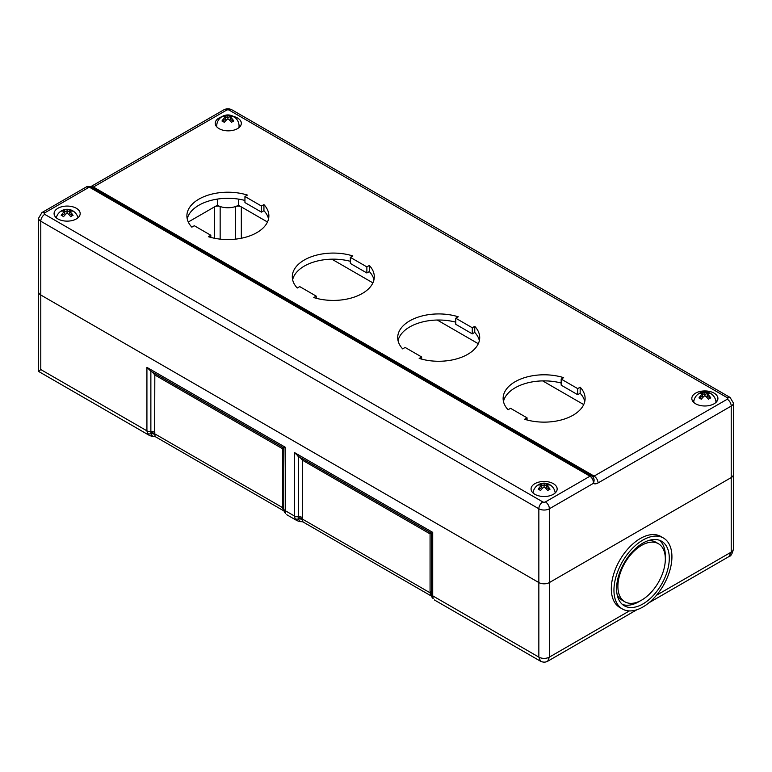 <?xml version="1.0" encoding="UTF-8"?>
<svg xmlns="http://www.w3.org/2000/svg" width="772" height="772" viewBox="0 0 772 772"><rect width="100%" height="100%" fill="white"/><g stroke="black" fill="none" stroke-linecap="round" stroke-linejoin="round"><path stroke-width="1.16" d="M241.327 238.249L241.327 206.906A4.661 2.692 0 0 0 235.614 206.51L235.614 239.127M220.155 239.127L220.155 206.51A14.909 8.608 0 0 0 235.614 206.51M220.155 206.51A4.661 2.692 0 0 0 214.452 206.906L214.452 238.249M217.347 199.099L217.347 205.236L188.291 222.018L214.452 206.906M431.365 594.517A4.661 2.692 -12.7 0 0 430.342 593.716L431.577 595.955M431.345 592.635A4.661 2.692 -0 0 0 430.072 591.265L430.149 592.838A4.661 2.355 174.4 0 1 431.345 593.803M300.028 457.352L302.402 460.18L430.072 533.896L432.706 532.371L294.489 452.575L294.489 516.034L295.107 518.794L296.718 520.453M431.635 596.216L302.962 521.92L302.315 519.035L430.149 592.838L430.342 593.716M302.228 519.749A4.661 3.329 -1 0 0 298.552 518.842C299.102 520.965 300.491 521.882 302.711 521.602M296.699 520.444C298.754 521.428 300.52 521.833 301.987 521.64L302.962 521.92M302.402 517.558A4.661 2.692 0 0 0 298.446 516.796L298.455 517.916A4.661 2.991 -173.7 0 1 302.315 519.035L302.402 460.18M298.455 517.916L298.552 518.842A4.661 3.204 149.9 0 1 295.107 518.794M298.446 456.377L294.489 452.575M283.797 509.317A4.661 2.692 -12.7 0 0 282.764 508.516L284 510.755M283.768 507.436A4.661 2.692 0 0 0 282.504 506.065L282.581 507.629A4.661 2.355 174.4 0 1 283.768 508.603M282.504 448.696L285.138 447.171L146.921 367.375L146.921 430.834L147.539 433.594L149.141 435.254C151.187 436.228 152.943 436.634 154.419 436.441L155.394 436.72L154.651 434.549L154.825 374.98L282.504 448.696L282.504 506.065M154.825 432.349A4.661 2.692 0 0 0 150.868 431.596L150.878 432.716A4.661 2.991 -173.7 0 1 154.747 433.825L282.581 507.629L282.764 508.516M154.651 434.549A4.661 3.329 -1 0 0 150.974 433.642C151.524 435.765 152.914 436.682 155.143 436.402M152.46 372.152L154.825 374.98M150.878 432.716L150.974 433.642A4.661 3.204 149.9 0 1 147.539 433.594M150.868 371.178L146.921 367.375M431.394 533.134L297.789 456.059M433.188 598.522L432.706 595.83A4.661 2.692 180 0 1 431.345 593.929L431.847 596.852L433.188 598.522A4.661 3.831 159.6 0 1 431.837 596.862A4.661 3.831 159.6 0 1 431.76 596.621M542.793 501.916L44.737 214.365A1.862 1.071 180 0 1 44.737 212.84L89.291 187.123A3.725 2.152 -60 0 1 91.154 186.94C88.384 186.264 86.773 186.264 86.319 186.949L89.291 187.123L589.982 476.199C592.394 478.013 593.523 480.416 593.35 483.378C594.672 480.338 594.237 477.936 592.047 476.15A3.725 2.152 120 0 0 591.854 476.015A3.725 2.152 120 0 0 589.982 476.199L545.428 501.916A1.862 1.071 180 0 1 542.793 501.916A5.587 3.223 120 0 0 538.846 508.767L538.846 582.561L40.781 295L538.846 582.561A7.45 4.304 0 0 0 549.384 582.561L731.219 477.578A7.45 4.304 0 0 0 733.4 474.529A7.45 4.304 180 0 1 731.219 477.578L549.384 582.561A7.45 4.304 180 0 1 538.846 582.561L538.846 657.107L540.545 661.237M283.816 447.934L150.212 370.849M284.183 511.421A4.661 3.831 -20.4 0 0 284.26 511.653A4.661 3.831 -20.4 0 0 285.621 513.312L285.138 447.171M283.816 508.352A4.661 2.692 0 0 0 283.768 508.709L284.27 511.653L285.621 513.312M44.737 214.365A5.587 3.223 120 0 0 40.781 221.217L40.781 295A7.45 4.304 180 0 1 38.6 291.961A7.45 4.304 0 0 0 40.781 295L40.781 369.556L38.639 371.467L149.131 435.263M547.686 661.228L549.384 657.107A7.45 4.304 180 0 1 538.846 657.107L432.706 595.83L432.706 532.371M728.922 556.602C730.843 556.313 732.338 553.804 733.4 549.056A7.45 4.304 180 0 1 733.4 549.085A7.45 4.304 180 0 1 731.219 552.125L728.922 556.602L648.972 602.768M617.899 586.44A33.543 19.368 120 0 0 624.847 601.793A33.543 19.368 120 0 0 658.391 582.426A33.543 19.368 120 0 0 658.391 543.7A33.543 19.368 120 0 0 632.538 552.684A33.543 19.368 120 0 0 617.899 586.44M617.098 594.421A33.543 19.368 120 0 0 622.213 600.278L624.847 601.793M658.391 543.7L655.756 542.176A33.543 19.368 120 0 0 648.133 540.68M659.491 540.275A37.268 21.52 -60 0 1 665.3 557.596M640.335 600.838A37.268 21.52 -60 0 1 622.435 604.457M616.587 588.727A37.268 21.52 -60 0 1 632.847 551.218A37.268 21.52 -60 0 1 661.565 541.23A37.268 21.52 -60 0 1 661.575 584.269A37.268 21.52 -60 0 1 624.307 605.788A37.268 21.52 -60 0 1 616.587 588.727M649.397 602.411A40.993 23.671 120 0 0 670.791 566.687A40.993 23.671 120 0 0 663.438 538.007A40.993 23.671 120 0 0 631.843 548.988A40.993 23.671 120 0 0 613.952 590.242A40.993 23.671 120 0 0 622.435 609.011A40.993 23.671 120 0 0 649.397 602.411M622.435 609.011L619.8 607.487A40.993 23.671 -60 0 1 619.8 560.154A40.993 23.671 -60 0 1 660.803 536.482L663.438 538.007M241.327 206.906L267.479 222.018L238.423 205.236L238.423 199.099M331.854 259.18L372.895 282.87L331.854 259.18M437.261 320.033L478.302 343.733L437.261 320.033M542.668 380.895L583.709 404.586L542.668 380.895M210.824 235.267L194.312 225.733L191.842 227.161A40.993 23.671 180 0 1 186.892 215.89A40.993 23.671 180 0 1 247.416 195.075L244.946 196.503L261.457 206.037L263.928 204.609A40.993 23.671 180 0 1 268.878 215.89A40.993 23.671 180 0 1 208.353 236.695L210.824 235.267L210.824 237.409M263.928 204.609L263.928 210.698L261.457 212.126L244.946 202.592L244.946 196.503M261.457 206.037L261.457 212.126M369.334 265.471L369.334 271.551L366.874 272.979L350.353 263.445L350.353 257.365L366.874 266.89L369.334 265.471A40.993 23.671 180 0 1 374.295 276.743A40.993 23.671 180 0 1 313.76 297.558L316.231 296.13L316.231 298.262M366.874 266.89L366.874 272.979M316.231 296.13L299.719 286.595L297.249 288.024A40.993 23.671 180 0 1 292.298 276.743A40.993 23.671 180 0 1 352.823 255.937L350.353 257.365M474.751 326.324L474.751 332.414L472.281 333.842L455.769 324.308L455.769 318.218L472.281 327.753L474.751 326.324A40.993 23.671 180 0 1 479.702 337.605A40.993 23.671 180 0 1 419.177 358.411L421.647 356.982L421.647 359.125M472.281 327.753L472.281 333.842M421.647 356.982L405.126 347.448L402.666 348.876A40.993 23.671 180 0 1 397.705 337.605A40.993 23.671 180 0 1 458.24 316.79L455.769 318.218M580.158 387.187A40.993 23.671 180 0 1 585.108 398.458A40.993 23.671 180 0 1 524.584 419.273L527.054 417.845L510.543 408.311L508.072 409.739A40.993 23.671 180 0 1 503.122 398.458A40.993 23.671 180 0 1 563.647 377.653L561.176 379.081L561.176 385.16L577.688 394.695L577.688 388.605L580.158 387.187L580.158 393.266L577.688 394.695M561.176 379.081L577.688 388.605M527.054 417.845L527.054 419.978M244.946 200.45A40.993 23.671 0 0 0 187.229 218.93M584.771 401.508A40.993 23.671 0 0 0 580.158 393.266M455.769 322.165A40.993 23.671 0 0 0 398.053 340.645M268.54 218.93A40.993 23.671 0 0 0 263.928 210.698M561.176 383.028A40.993 23.671 0 0 0 503.46 401.508M479.364 340.645A40.993 23.671 0 0 0 474.751 332.414M350.353 261.312A40.993 23.671 0 0 0 292.636 279.792M373.947 279.792A40.993 23.671 0 0 0 369.334 271.551M695.64 403.785A13.047 7.527 180 0 1 691.818 398.458A13.047 7.527 180 0 1 704.865 390.931A13.047 7.527 180 0 1 717.912 398.458A13.047 7.527 180 0 1 709.854 405.416A13.047 7.527 180 0 1 695.64 403.785M233.347 116.369A13.047 7.527 180 0 1 241.327 123.308A13.047 7.527 180 0 1 237.506 128.635A13.047 7.527 180 0 1 219.055 128.635A13.047 7.527 180 0 1 215.234 123.308A13.047 7.527 180 0 1 221.718 116.794M534.89 494.312A13.047 7.527 180 0 1 531.068 488.985A13.047 7.527 180 0 1 534.89 483.658A13.047 7.527 180 0 1 549.104 482.027A13.047 7.527 180 0 1 557.162 488.985A13.047 7.527 180 0 1 549.104 495.942A13.047 7.527 180 0 1 534.89 494.312M57.91 218.93A13.047 7.527 180 0 1 54.088 213.603A13.047 7.527 180 0 1 62.146 206.645A13.047 7.527 180 0 1 76.36 208.276A13.047 7.527 180 0 1 80.182 213.603A13.047 7.527 180 0 1 72.124 220.56A13.047 7.527 180 0 1 57.91 218.93M692.938 401.508A13.047 7.527 180 0 1 693.999 400.378M715.731 400.378A13.047 7.527 180 0 1 716.792 401.508M239.021 125.122A13.047 7.527 180 0 1 240.208 126.347M217.347 205.236A14.909 8.608 0 0 0 238.423 205.236M540.535 483.726A11.146 6.967 64.5 0 1 544.115 483.928A11.146 6.967 -64.5 0 1 547.695 483.726A9.486 5.935 64.5 0 1 550.031 485.077A11.146 5.848 124.2 0 0 546.711 485.434A11.146 6.967 64.5 0 1 550.031 489.207A9.486 4.979 124.2 0 0 547.695 490.558A11.146 5.848 -124.2 0 0 544.115 486.929A11.146 5.848 124.2 0 0 540.535 490.558A9.486 4.979 -124.2 0 0 538.2 489.207A11.146 6.967 -64.5 0 1 541.519 485.434A11.146 5.848 -124.2 0 0 538.2 485.077A9.486 5.935 -64.5 0 1 540.535 483.726L539.03 484.941M544.115 483.928L544.115 486.148L540.535 484.073M547.695 483.726L544.115 486.148M549.201 484.941L547.695 484.073M549.674 489.351L546.402 487.46L546.711 485.434M541.519 485.434L541.828 487.46L538.557 489.351M69.731 211.576A11.146 6.967 64.5 0 1 73.05 215.34A9.486 4.979 124.2 0 0 70.715 216.691A11.146 5.848 -124.2 0 0 67.135 213.072A11.146 5.848 124.2 0 0 63.555 216.691A9.486 4.979 -124.2 0 0 61.22 215.34A11.146 6.967 -64.5 0 1 64.539 211.576A11.146 5.848 -124.2 0 0 61.22 211.21A9.486 5.935 -64.5 0 1 63.555 209.859A11.146 6.967 64.5 0 1 67.135 210.071A11.146 6.967 -64.5 0 1 70.715 209.859A9.486 5.935 64.5 0 1 73.05 211.21A11.146 5.848 124.2 0 0 69.731 211.576L69.422 213.603L72.693 215.494M70.715 209.859L67.135 212.281L63.555 210.216L62.049 211.084M72.221 211.084L70.715 210.216M64.539 211.576L64.848 213.603L61.577 215.494M67.135 212.281L67.135 210.071M707.461 394.145A11.146 6.967 64.5 0 1 710.78 397.918A9.486 4.979 124.2 0 0 708.445 399.269A11.146 5.848 -124.2 0 0 704.865 395.65A11.146 5.848 124.2 0 0 701.285 399.269A9.486 4.979 -124.2 0 0 698.949 397.918A11.146 6.967 -64.5 0 1 702.269 394.145A11.146 5.848 -124.2 0 0 698.949 393.788A9.486 5.935 -64.5 0 1 701.285 392.437A11.146 6.967 64.5 0 1 704.865 392.649A11.146 6.967 -64.5 0 1 708.445 392.437A9.486 5.935 64.5 0 1 710.78 393.788A11.146 5.848 124.2 0 0 707.461 394.145L707.152 396.181L710.423 398.062M708.445 392.437L704.865 394.859L701.285 392.794L699.779 393.662M709.951 393.662L708.445 392.794M702.269 394.145L702.578 396.181L699.307 398.062M704.865 394.859L704.865 392.649M230.481 117.248A11.146 6.967 64.5 0 1 233.8 121.011A9.486 4.979 124.2 0 0 231.465 122.362A11.146 5.848 -124.2 0 0 227.885 118.743A11.146 5.848 124.2 0 0 224.305 122.362A9.486 4.979 -124.2 0 0 221.969 121.011A11.146 6.967 -64.5 0 1 225.289 117.248A11.146 5.848 -124.2 0 0 221.969 116.881A9.486 5.935 -64.5 0 1 224.305 115.53A11.146 6.967 64.5 0 1 227.885 115.742A11.146 6.967 -64.5 0 1 231.465 115.53A9.486 5.935 64.5 0 1 233.8 116.881A11.146 5.848 124.2 0 0 230.481 117.248L230.172 119.274L233.443 121.165M231.465 115.53L227.885 117.952L224.305 115.887L222.799 116.755M232.97 116.755L231.465 115.887M225.289 117.248L225.598 119.274L222.326 121.165M227.885 117.952L227.885 115.742M430.072 533.896L430.072 591.265M298.446 456.435L298.446 516.796A4.661 2.692 180 0 1 294.489 516.034L285.138 510.63A4.661 2.692 0 0 1 283.768 508.729L283.768 447.963M150.868 371.236L150.868 431.596A4.661 2.692 180 0 1 146.921 430.834L40.781 369.556M431.345 593.929A4.661 2.692 180 0 1 431.345 593.919L431.345 533.163M629.383 610.922L549.384 657.107L549.384 508.767L593.35 483.378A9.312 5.375 120 0 0 598.049 482.954L731.219 406.072A7.45 4.304 0 0 0 733.4 403.023L730.061 397.426A5.587 3.223 120 0 0 727.263 397.696A1.862 1.071 180 0 1 727.263 399.22L594.102 476.102L93.402 187.027L226.572 110.145A1.862 1.071 180 0 1 229.207 110.145L727.263 397.696M727.263 399.22A5.587 3.223 60 0 1 731.219 406.072L731.219 552.125L656.489 595.27M592.578 476.527L91.154 186.94A3.725 2.152 -60 0 1 91.164 186.94A3.725 2.152 -60 0 1 91.347 187.075M592.356 476.343A3.725 2.152 -60 0 0 594.102 476.102A5.587 3.223 60 0 1 598.049 482.954M91.849 187.345A3.725 2.152 120 0 0 93.402 187.027A5.587 3.223 -120 0 0 90.691 186.708L223.774 109.865C226.514 108.447 229.255 108.447 231.996 109.865A5.587 3.223 -60 0 0 229.207 110.145M226.572 110.145A5.587 3.223 -120 0 0 223.774 109.865M545.428 501.916A5.587 3.223 60 0 1 549.384 508.767A7.45 4.304 0 0 1 538.846 508.767L40.781 221.217A7.45 4.304 0 0 1 38.6 218.167L41.939 212.57A5.587 3.223 -120 0 1 44.737 212.84M216.7 126.782L216.7 126.125A11.184 6.456 0 0 0 216.778 126.859M238.644 127.882A11.184 6.456 0 0 0 239.069 126.125A11.184 11.184 0 0 0 227.885 114.941A11.184 11.184 0 0 0 216.7 126.125M284.067 511.016L155.394 436.72M540.39 661.15L434.356 599.931M296.709 520.463L286.779 514.731M547.869 661.131C545.563 662.472 543.063 662.472 540.371 661.131M636.9 609.735L547.84 661.15M38.6 218.167L38.6 371.409M733.4 403.023L733.4 549.085M730.061 397.426L231.996 109.865M86.31 186.949L41.939 212.57M555.213 492.941A11.184 11.184 0 0 0 533.018 492.941M77.991 217.781A11.184 11.184 0 0 0 56.279 217.781M716.02 402.357A11.184 11.184 0 0 0 704.865 391.848A11.184 11.184 0 0 0 693.7 402.357M239.069 127.544L239.069 126.125"/></g></svg>
